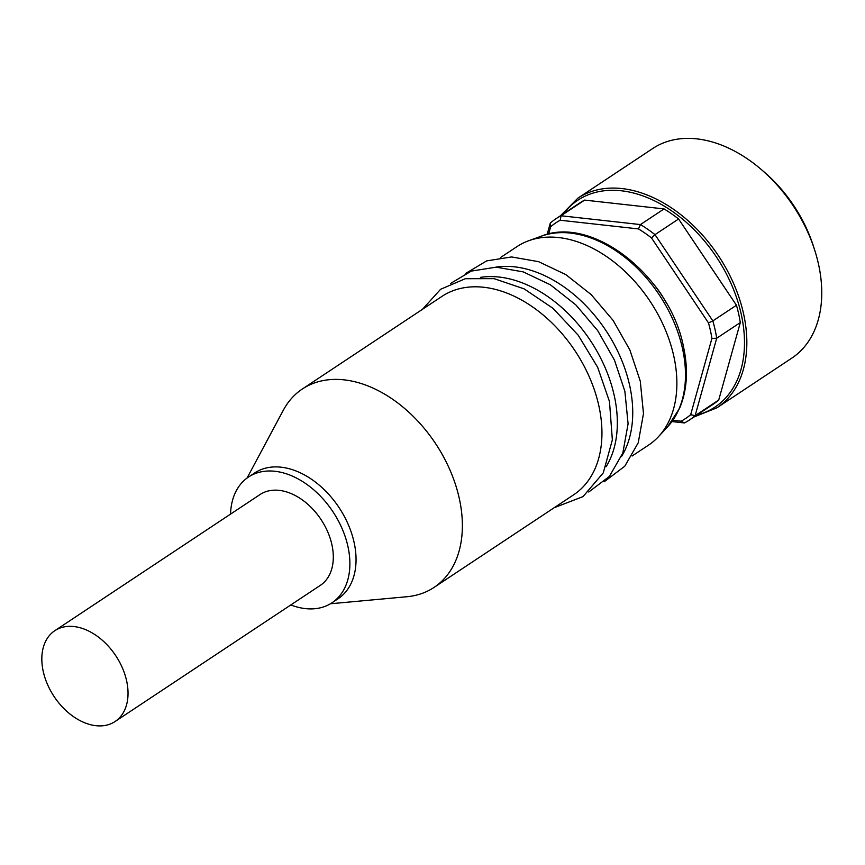 <?xml version="1.0" encoding="UTF-8"?>
<svg xmlns="http://www.w3.org/2000/svg" width="865" height="865" viewBox="0 0 865 865"><rect width="100%" height="100%" fill="white"/><g stroke="black" fill="none" stroke-linecap="round" stroke-linejoin="round"><path stroke-width="1.3" d="M290.802 604.949A75.471 51.219 -123.6 0 0 305.421 608.614A75.471 51.219 -123.6 0 0 331.911 602.84L338.074 598.753A75.471 51.219 -123.6 0 0 348.271 524.536A75.471 51.219 -123.6 0 0 281.125 467.197A75.471 51.219 -123.6 0 0 254.634 472.982L248.482 477.058A75.471 51.219 -123.6 0 0 230.544 514.113M331.911 602.84A75.471 51.219 -123.6 0 0 342.108 528.623A75.471 51.219 -123.6 0 0 274.973 471.284A75.471 51.219 -123.6 0 0 248.482 477.058M330.419 603.77L406.907 596.731A119.067 80.813 -123.6 0 0 434.014 587.432A119.067 80.813 -123.6 0 0 450.103 470.333A119.067 80.813 -123.6 0 0 344.173 379.865A119.067 80.813 -123.6 0 0 302.372 388.98A119.067 80.813 -123.6 0 0 283.255 410.345L247.033 478.075M434.014 587.432L573.603 494.834A119.067 80.813 -123.6 0 0 598.829 405.717A119.067 80.813 -123.6 0 0 483.762 287.267A119.067 80.813 -123.6 0 0 441.95 296.392L302.372 388.98M606.073 466.786A119.067 80.813 -123.6 0 0 614.226 395.5A119.067 80.813 -123.6 0 0 499.148 277.049A119.067 80.813 -123.6 0 0 480.421 277.373M621.47 456.579A119.067 80.813 -123.6 0 0 629.623 385.293A119.067 80.813 -123.6 0 0 514.545 266.842A119.067 80.813 -123.6 0 0 495.818 267.155M632.099 456.017L648.523 445.129A119.067 80.813 -123.6 0 0 658.611 436.522A119.067 80.813 -123.6 0 0 660.536 319.315A119.067 80.813 -123.6 0 0 558.682 237.561A119.067 80.813 -123.6 0 0 528.731 240.73A119.067 80.813 -123.6 0 0 516.881 246.687L500.457 257.575M54.798 630.704L260.062 494.531A54.506 36.99 56.4 0 1 331.879 544.572A54.506 36.99 56.4 0 1 320.32 585.367L115.056 721.54A54.506 36.99 56.4 0 1 43.25 671.489A54.506 36.99 56.4 0 1 54.798 630.704A54.506 36.99 56.4 0 1 126.604 680.744A54.506 36.99 56.4 0 1 115.056 721.54M818.463 263.987A125.782 85.365 56.4 0 1 791.81 358.121L716.89 407.826A125.782 85.365 56.4 0 0 743.543 313.692A125.782 85.365 56.4 0 0 621.989 188.57A125.782 85.365 56.4 0 0 577.831 198.204L652.751 148.499A125.782 85.365 56.4 0 1 761.46 169.659A125.782 85.365 56.4 0 1 814.581 249.747A125.782 85.365 56.4 0 1 818.463 263.987M711.927 338.399A117.391 79.677 -123.6 0 0 710.446 330.679A117.391 79.677 -123.6 0 0 708.489 322.904L712.846 320.904A120.743 81.948 56.4 0 1 715.063 329.608A120.743 81.948 56.4 0 1 716.696 338.237L711.927 338.399L690.67 414.703L695.125 415.687L716.696 338.237L740.299 322.58L718.729 400.019A120.743 81.948 56.4 0 1 713.084 404.312L689.47 419.979A120.743 81.948 56.4 0 1 684.431 422.953L681.112 421.201L672.884 420.282M654.437 285.147A71.276 48.375 56.4 0 1 666.569 303.442M671.954 421.569L684.431 422.953M681.112 421.201A117.391 79.677 -123.6 0 0 690.67 414.703M651.486 237.918A117.391 79.677 -123.6 0 0 638.489 228.922L640.446 224.576L664.05 208.919A120.743 81.948 56.4 0 1 678.593 218.986L736.461 305.248L712.846 320.904L654.989 234.642L651.486 237.918L708.489 322.904M678.593 218.986L654.989 234.642A120.743 81.948 56.4 0 0 640.446 224.576L561.017 215.763L560.228 220.24L638.489 228.922M560.228 220.24A117.391 79.677 -123.6 0 0 550.67 226.727L550.324 223.029L547.156 234.393M548.637 234.037L550.67 226.727M550.324 223.029A120.743 81.948 56.4 0 1 555.979 218.737L579.582 203.08A120.743 81.948 56.4 0 1 584.632 200.096L664.05 208.919M584.632 200.096L561.017 215.763A120.743 81.948 56.4 0 0 555.979 218.737M718.729 400.019L695.125 415.687A120.743 81.948 56.4 0 1 689.47 419.979M736.461 305.248A120.743 81.948 56.4 0 1 740.299 322.58M761.46 169.659L764.487 172.265A115.715 78.542 56.4 0 1 813.36 245.941L814.581 249.747M667.715 426.683L679.533 408.421C687.178 390.31 688.475 369.647 683.426 346.422C669.986 276.897 592.849 214.963 541.339 236.177A115.856 78.629 56.4 0 1 570.478 233.085A115.856 78.629 56.4 0 1 682.453 348.346A115.856 78.629 56.4 0 1 667.715 426.683L658.611 436.522M696.876 415.07A124.095 84.229 -123.6 0 0 736.753 298.198A124.095 84.229 -123.6 0 0 621.297 190.776A124.095 84.229 -123.6 0 0 563.375 213.828M465.824 273.34L486.671 260.895L511.604 256.948L538.625 261.684L565.786 274.583L591.217 294.651L613.101 320.407L629.861 349.947L640.273 381.119L643.484 413.6L638.229 442.783L624.757 466.246L604.116 481.805M450.438 283.547L471.274 271.102L496.207 267.166L523.228 271.891L550.389 284.801L575.82 304.869L597.704 330.614L614.474 360.154L624.876 391.326L628.087 423.807L622.832 452.99L609.36 476.453L588.73 492.012M422.455 309.324L440.609 289.278L465.327 278.714L494.056 278.649L524.125 288.867L553.016 308.329L578.252 335.263L597.65 367.268L609.479 401.544L612.355 439.885L603.262 472.896L582.999 496.607L554.097 507.766M694.033 416.952L716.89 407.826M560.542 215.709L577.831 198.204M541.339 236.177L528.731 240.73"/></g></svg>
